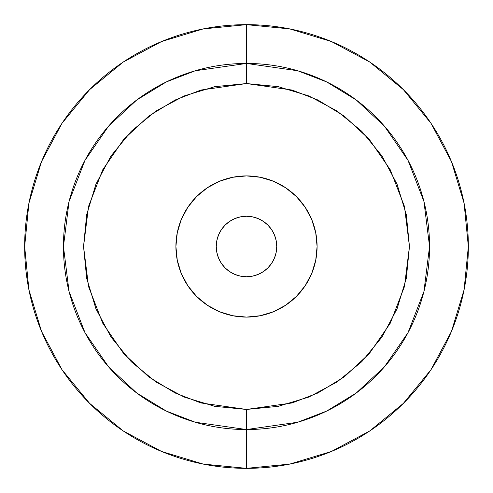 <?xml version="1.0" encoding="UTF-8"?>
<svg xmlns="http://www.w3.org/2000/svg" width="493" height="493" viewBox="0 0 493 493"><rect width="100%" height="100%" fill="white"/><g stroke="black" fill="none" stroke-linecap="round" stroke-linejoin="round"><path stroke-width="0.74" d="M246.5 317.091A70.591 70.591 0 0 1 175.909 246.5A70.591 70.591 0 0 1 246.5 175.909A70.591 70.591 0 0 1 317.091 246.5A70.591 70.591 0 0 1 246.5 317.091L260.273 315.73L273.51 311.718L285.718 305.192L296.416 296.416L305.192 285.718L311.718 273.51L315.73 260.273L317.091 246.5L315.73 232.727L311.718 219.49L305.192 207.282L296.416 196.584L285.718 187.808L273.51 181.282L260.273 177.27L246.5 175.909L232.727 177.27L219.49 181.282L207.282 187.808L196.584 196.584L187.808 207.282L181.282 219.49L177.27 232.727L175.909 246.5L177.27 260.273L181.282 273.51L187.808 285.718L196.584 296.416L207.282 305.192L219.49 311.718L232.727 315.73L246.5 317.091M246.5 276.752A30.252 30.252 0 0 1 216.248 246.5A30.252 30.252 0 0 1 246.5 216.248A30.252 30.252 0 0 1 276.752 246.5A30.252 30.252 0 0 1 246.5 276.752L252.404 276.172L258.079 274.447L263.305 271.655L267.89 267.89L271.655 263.305L274.447 258.079L276.172 252.404L276.752 246.5L276.172 240.596L274.447 234.921L271.655 229.695L267.89 225.11L263.305 221.345L258.079 218.553L252.404 216.828L246.5 216.248L240.596 216.828L234.921 218.553L229.695 221.345L225.11 225.11L221.345 229.695L218.553 234.921L216.828 240.596L216.248 246.5L216.828 252.404L218.553 258.079L221.345 263.305L225.11 267.89L229.695 271.655L234.921 274.447L240.596 276.172L246.5 276.752M246.5 24.65L246.5 63.443A183.057 183.057 0 0 1 429.557 246.5A183.057 183.057 0 0 1 246.5 429.557L246.5 468.35A221.85 221.85 0 0 0 468.35 246.5A221.85 221.85 0 0 0 246.5 24.65A221.85 221.85 0 0 0 24.65 246.5A221.85 221.85 0 0 0 246.5 468.35L246.5 429.557L297.754 422.23L326.717 411.045L356.334 392.946L384.417 366.866L408.019 332.646L423.925 291.56L429.557 246.5L423.925 201.44L408.019 160.354L384.417 126.134L356.334 100.054L326.717 81.955L297.754 70.77L246.5 63.443L246.5 83.545L292.127 90.065L317.905 100.024L344.274 116.132L369.275 139.353L390.283 169.814L404.445 206.388L409.455 246.5L404.445 286.612L390.283 323.186L369.275 353.647L344.274 376.868L317.905 392.976L292.127 402.935L246.5 409.455L246.5 429.557L246.5 409.455L200.873 402.935L175.095 392.976L148.726 376.868L123.725 353.647L102.717 323.186L88.555 286.612L83.545 246.5L88.555 206.388L102.717 169.814L123.725 139.353L148.726 116.132L175.095 100.024L200.873 90.065L246.5 83.545L246.5 63.443L195.246 70.77L166.283 81.955L136.666 100.054L108.583 126.134L84.981 160.354L69.075 201.44L63.443 246.5L69.075 291.56L84.981 332.646L108.583 366.866L136.666 392.946L166.283 411.045L195.246 422.23L246.5 429.557A183.057 183.057 0 0 1 63.443 246.5A183.057 183.057 0 0 1 246.5 63.443L246.5 24.65L203.221 28.914L161.599 41.535L123.244 62.038L89.627 89.627L62.038 123.244L41.535 161.599L28.914 203.221L24.65 246.5L28.914 289.779L41.535 331.401L62.038 369.756L89.627 403.373L123.244 430.962L161.599 451.465L203.221 464.086L246.5 468.35L289.779 464.086L331.401 451.465L369.756 430.962L403.373 403.373L430.962 369.756L451.465 331.401L464.086 289.779L468.35 246.5L464.086 203.221L451.465 161.599L430.962 123.244L403.373 89.627L369.756 62.038L331.401 41.535L289.779 28.914L246.5 24.65M246.5 409.455L214.708 406.324L184.142 397.05L155.967 381.995L131.274 361.726L111.005 337.033L95.95 308.858L86.676 278.292L83.545 246.5L86.676 214.708L95.95 184.142L111.005 155.967L131.274 131.274L155.967 111.005L184.142 95.95L214.708 86.676L246.5 83.545L278.292 86.676L308.858 95.95L337.033 111.005L361.726 131.274L381.995 155.967L397.05 184.142L406.324 214.708L409.455 246.5L406.324 278.292L397.05 308.858L381.995 337.033L361.726 361.726L337.033 381.995L308.858 397.05L278.292 406.324L246.5 409.455"/></g></svg>
